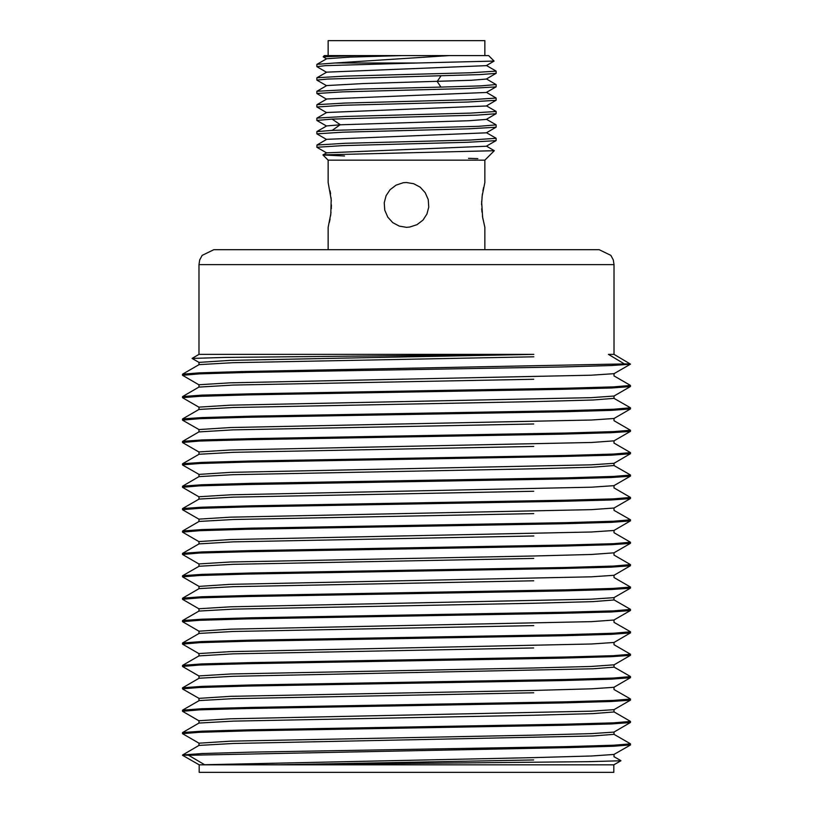 <?xml version="1.0" encoding="UTF-8"?>
<svg xmlns="http://www.w3.org/2000/svg" width="813" height="813" viewBox="0 0 813 813"><rect width="100%" height="100%" fill="white"/><g stroke="black" fill="none" stroke-linecap="round" stroke-linejoin="round"><path stroke-width="1.22" d="M198.941 364.722L198.941 362.364L230.374 360.372L533.877 354.407L198.941 354.407L198.941 264.642L199.703 259.916L202.142 255.394L213.87 249.703L599.13 249.703L328.106 249.703L328.106 227.305L330.82 214.063L331.186 199.632L328.106 182.508L328.106 160.11L322.985 154.988L344.529 155.974M198.941 264.642L614.059 264.642L614.059 354.407L608.409 354.407L624.394 363.889L630.177 363.889M198.941 387.12L198.941 384.762L230.333 382.781L591.386 375.23L613.967 373.665L630.39 364.183L611.173 365.565L561.539 366.958L247.254 372.496L199.398 373.899L182.691 375.281M533.806 356.816L232.782 362.71L199.165 364.671M199.236 407.161L230.394 405.169L591.305 397.638L613.967 396.063L630.177 386.714M533.775 379.214L233.351 385.098L199.124 387.069M613.876 398.37L593.073 399.986L533.877 401.612L232.965 407.506L199.033 409.467L182.6 418.949L202.061 417.567L251.573 416.175L566.061 410.626L613.632 409.244L630.207 407.862M198.941 431.916L198.941 429.559L230.536 427.567L591.539 420.036L613.967 418.471L630.268 409.051M198.941 454.315L198.941 451.957L230.343 449.975L591.62 442.435L613.967 440.87L630.38 431.388L611.071 432.76L561.692 434.152L247.315 439.691L199.48 441.083L182.742 442.475M533.765 424.02L232.803 429.904L199.114 431.866M199.226 474.355L230.557 472.373L591.264 464.833L613.967 463.268L630.217 453.888M533.755 446.418L233.331 452.292L199.104 454.264M613.835 465.564L593.063 467.19L533.877 468.816L233.006 474.701L199.033 476.662L182.6 486.154L201.715 484.761L251.451 483.379L565.95 477.82L613.561 476.438L630.197 475.056M198.941 499.111L198.941 496.753L230.536 494.771L591.559 487.231L613.957 485.666L630.238 476.266M199.266 519.151L230.292 517.17L591.356 509.629L613.967 508.064L630.39 498.582L611.041 499.965L561.681 501.347L247.254 506.895L199.5 508.288L182.773 509.67M533.745 491.215L232.874 497.099L199.083 499.06M199.205 541.549L230.638 539.568L591.264 532.037L613.947 530.462L630.217 521.072M533.724 513.613L233.28 519.497L199.083 521.458L182.803 530.838M198.941 566.366L198.951 563.958L230.516 561.966L533.877 556.001L591.59 554.425L613.937 552.86M533.877 536.011L233.046 541.905L199.033 543.856L182.6 553.348L202 551.956L251.38 550.574L565.838 545.025L613.52 543.643L630.197 542.251M199.215 586.356L230.262 584.374L591.397 576.824L613.967 575.258L630.4 565.767L611 567.159L561.62 568.541L247.162 574.09L199.48 575.482L182.803 576.864M533.724 558.409L232.925 564.293L199.063 566.255M199.175 608.754L230.719 606.762L591.254 599.232L613.917 597.657L630.197 588.287M533.694 580.807L233.219 586.691L199.053 588.663L182.783 598.043M613.734 599.964L593.012 601.579L533.877 603.205L233.097 609.1L199.033 611.061L182.61 620.543L201.959 619.16L251.319 617.778L565.746 612.23L613.5 610.837L630.227 609.445M198.941 633.51L198.951 631.152L230.486 629.16L591.63 621.62L613.917 620.055L630.207 610.685M199.165 653.55L230.242 651.569L591.427 644.028L613.967 642.453L630.4 632.961L611.285 634.353L561.549 635.746L247.05 641.294L199.439 642.677L182.803 644.069M533.714 625.604L232.955 631.488L199.043 633.459M199.134 675.949L230.79 673.957L533.826 667.991L591.254 666.426L613.896 664.851M533.663 648.002L233.158 653.896L199.033 655.857L182.783 665.237M614.059 664.8L614.059 667.158L592.972 668.784L232.864 676.294L199.033 678.255M198.941 700.704L198.941 698.347L230.445 696.365L533.877 690.389L591.681 688.824L613.886 687.249M199.124 720.745L230.242 718.763L591.447 711.223L613.967 709.658L630.4 700.166L610.939 701.558L561.427 702.94L246.939 708.489L199.368 709.871L182.793 711.263M533.704 692.808L232.955 698.692L199.033 700.654M613.764 711.954L592.992 713.58L533.877 715.206L233.138 721.09L199.033 723.052L182.823 732.411M199.124 743.153L230.79 741.151L533.806 735.186L591.275 733.631L613.876 732.056M614.059 731.995L614.059 734.352L592.951 735.978L233.016 743.489L199.033 745.45L182.61 754.931L201.827 753.549L251.461 752.167L565.746 746.619L613.602 745.226L630.309 743.844M533.663 760.003L279.123 764.708L204.591 764.708L533.867 757.594L591.671 756.019L613.835 754.454M486.469 146.177L494.274 150.73L484.894 160.11L484.894 182.508L482.18 195.76L481.662 202.732L482.627 217.183L484.894 227.305L484.894 249.703M484.894 160.11L328.106 160.11M406.5 227.305L399.254 226.105L392.821 222.65L387.76 217.183L384.732 210.181L384.203 202.732L386.053 195.76L390.057 189.703L396.022 185.11L403.268 182.742L406.5 182.508L413.746 183.718L420.179 187.173L425.24 192.63L428.268 199.632L428.797 207.081L426.947 214.063L422.943 220.12L416.978 224.713L409.732 227.071L406.5 227.305M329.367 222.406L330.058 219.002M330.566 215.963L331.013 212.213M331.267 208.768L331.369 204.906M331.267 201.045L331.013 197.61M330.566 193.86L330.058 190.821M483.633 187.417L482.942 190.821M482.434 193.86L481.987 197.61M481.733 201.045L481.631 204.906M481.733 208.768L481.987 212.213M482.434 215.963L482.942 219.002M468.471 158.322L477.79 158.626M486.377 132.793L496.011 127.224L467.841 128.871L342.527 132.184L316.907 133.85L316.907 131.716M316.907 118.18L316.907 120.415L332.161 119.145L340.22 124.735L332.171 130.375L316.907 131.625M340.21 124.755L326.694 125.924L316.989 131.533M486.316 132.844L326.684 139.369L316.968 144.988L345.119 143.322L470.483 140.009L496.093 138.342M486.377 146.238L326.694 152.803L323.015 154.927L494.274 150.73M486.306 146.269L496.021 140.659L467.922 142.316L342.72 145.629L316.999 147.295M496.093 73.373L496.093 71.148L470.483 72.804L345.169 76.117L316.979 77.784L326.704 72.154L486.276 65.619L494.111 61.056L488.633 55.579L484.894 55.579L484.894 40.65L328.106 40.65L328.106 55.579M440.961 87.123L358.381 89.156L316.979 91.239L326.735 85.599L363.726 83.546L471.134 80.324L486.286 79.054L496.032 73.424L479.873 74.583L327.629 79.013L316.907 80.101L316.907 77.865M326.704 99.034L486.276 92.509L496.021 86.879L467.902 88.536L342.547 91.879L316.907 93.536L316.907 91.31M496.093 86.818L496.093 84.582L480.788 85.843L440.961 87.103L437.221 81.503M496.093 100.253L496.093 98.027M496.093 98.048L470.534 99.704L345.301 102.997L316.989 104.653L326.694 99.044M496.093 113.698L496.093 111.462L470.473 113.129L345.108 116.472L316.979 118.119L326.724 112.489L486.316 105.954L496.011 100.345L467.871 101.991L342.537 105.294L316.907 106.981L316.907 104.836M340.241 124.755L468.949 120.741L486.276 119.389L496.011 113.759L476.814 115.1L332.161 119.125M496.093 127.133L496.093 124.907M496.093 124.928L478.532 126.289L332.161 130.385M496.093 140.578L496.093 138.434M316.907 147.285L316.968 144.988M356.135 55.579L323.157 56.798L324.367 55.579L484.894 55.579M449.304 55.579L402.029 55.569L349.905 57.134L326.704 58.719L316.979 64.339M488.633 55.579L449.315 55.589L334.824 63.048L416.876 63.048L325.413 65.67L316.907 66.636L326.552 72.245M416.876 63.048L494.091 61.107M323.157 56.808L326.562 58.81M317.121 64.349L334.824 63.048M328.106 249.703L213.87 249.703M198.941 354.407L192.092 358.391L225.303 357.405L533.877 354.407M624.394 363.889L242.66 371.582L199.195 372.872L182.834 374.163M630.492 386.48L630.481 385.453L613.459 386.846L566.122 388.228L251.603 393.777L201.939 395.169L182.864 396.561M630.248 430.25L613.673 431.642L565.828 433.034L251.756 438.573L201.797 439.965L182.864 441.357M630.492 453.674L630.481 452.658L613.398 454.04L565.98 455.432L251.471 460.981L201.898 462.363L182.874 463.756M630.238 497.454L613.632 498.847L565.675 500.229L251.603 505.777L201.746 507.17L182.864 508.552M630.492 520.869L630.492 519.853L613.368 521.245L565.878 522.627L251.339 528.176L201.827 529.568L182.864 530.95M630.248 564.649L613.581 566.041L565.523 567.433L251.451 572.982L201.695 574.364L182.844 575.746M630.492 588.073L630.492 587.047L613.348 588.439L565.787 589.821L251.258 595.38L201.736 596.762L182.844 598.144M630.492 632.87L630.492 631.843L613.632 633.236L565.828 634.628L251.329 640.177L201.665 641.569L182.813 642.951M630.492 655.268L630.481 654.241L613.378 655.634L565.767 657.026L251.308 662.575L201.705 663.957L182.854 665.349M630.258 676.64L613.52 678.032L565.685 679.424L251.308 684.973L201.929 686.355L182.62 687.747L199.104 678.205M630.238 699.048L613.642 700.43L565.482 701.822L251.187 707.371L201.604 708.763L182.773 710.145M630.492 722.462L630.481 721.446L613.439 722.828L565.807 724.22L251.441 729.769L201.705 731.161L182.905 732.543M620.908 760.734L587.697 761.72L279.123 764.708M204.591 764.708L188.606 755.226L570.34 747.533L613.805 746.243L630.166 744.962M182.508 732.645L182.519 733.661L199.541 732.279L246.878 730.887L561.397 725.338L611.061 723.956L630.136 722.564M182.752 688.865L199.327 687.473L247.172 686.091L561.244 680.542L611.203 679.15L630.136 677.757M182.508 665.441L182.519 666.467L199.602 665.075L247.02 663.693L561.529 658.134L611.102 656.752L630.126 655.369M182.762 621.671L199.368 620.278L247.325 618.886L561.397 613.337L611.254 611.955L630.136 610.563M182.508 598.246L182.508 599.272L199.632 597.88L247.122 596.488L561.661 590.939L611.173 589.557L630.136 588.165M182.752 554.466L199.419 553.074L247.477 551.692L561.549 546.143L611.305 544.751L630.156 543.369M182.508 531.052L182.508 532.068L199.652 530.676L247.213 529.293L561.742 523.745L611.264 522.353L630.156 520.97M182.508 486.255L182.508 487.272L199.368 485.879L247.172 484.497L561.671 478.938L611.335 477.556L630.187 476.174M182.508 463.847L182.519 464.873L199.622 463.481L247.233 462.099L561.692 456.54L611.295 455.158L630.146 453.776M182.762 420.077L199.358 418.685L247.518 417.293L561.813 411.744L611.396 410.362L630.227 408.98M182.508 396.653L182.519 397.679L199.561 396.287L247.193 394.905L561.559 389.346L611.295 387.964L630.095 386.571M188.606 755.226L182.508 755.043M199.236 764.881L613.764 764.881L613.764 772.35L199.236 772.35L199.236 764.881L182.508 755.226M440.951 75.873L437.221 81.473M614.059 375.972L614.059 373.614M614.059 398.37L614.059 396.012M614.059 420.768L614.059 418.41M198.941 409.518L198.941 407.161M614.059 443.166L614.059 440.809M614.059 465.564L614.059 463.217M614.059 487.973L614.059 485.615M198.941 476.713L198.941 474.355M614.059 510.371L614.059 508.013M614.059 532.769L614.059 530.411M198.941 521.509L198.941 519.151M614.059 555.167L614.059 552.81M198.941 543.917L198.941 541.549M614.059 577.565L614.059 575.208M614.059 599.964L614.059 597.606M198.941 588.714L198.941 586.356M614.059 622.362L614.059 620.004M198.941 611.112L198.941 608.754M614.059 644.76L614.059 642.402M198.941 655.908L198.941 653.55M614.059 689.556L614.059 687.198M198.941 678.306L198.941 675.949M614.059 711.954L614.059 709.597M198.941 723.103L198.941 720.745M614.059 756.761L614.059 754.403M198.941 745.501L198.941 743.153M316.979 120.497L326.531 126.025M326.521 139.46L316.979 133.942M326.531 152.895L316.979 147.377M316.907 66.636L316.907 64.43M496.021 71.056L486.448 65.528M496.021 84.501L486.448 78.963M496.021 97.956L486.438 92.418M496.021 111.381L486.469 105.863M496.021 124.846L486.438 119.298M496.021 138.261L486.469 132.743M316.979 80.162L326.562 85.7M326.541 99.135L316.979 93.617M326.552 112.58L316.979 107.052M614.059 264.642L613.297 259.916L610.858 255.394L599.13 249.703M614.059 354.407L630.492 364.082M614.059 756.7L620.908 760.653M614.059 734.302L630.288 743.671M199.175 700.572L182.732 710.064M614.059 711.903L630.38 721.334M614.059 689.505L630.207 698.824M614.059 667.107L630.258 676.457M199.043 633.449L182.762 642.849M614.059 644.709L630.39 654.14M614.059 622.311L630.41 631.752M614.059 599.913L630.227 609.252M199.053 566.244L182.783 575.645M614.059 577.515L630.4 586.945M614.059 555.116L630.207 564.435M614.059 532.708L630.217 542.037M199.063 499.04L182.793 508.44M614.059 510.31L630.4 519.751M614.059 487.912L630.197 497.231M199.083 454.233L182.803 463.634M614.059 465.514L630.207 474.843M199.083 431.835L182.793 441.246M614.059 443.115L630.4 452.556M614.059 420.717L630.197 430.036M199.104 387.029L182.793 396.439M614.059 398.319L630.207 407.648M199.124 364.61L182.773 374.061M614.059 375.921L630.4 385.352M630.227 745.064L613.876 754.505M182.6 733.763L198.941 743.204M630.207 722.676L613.896 732.096M182.793 711.477L198.941 720.796M182.803 689.078L198.941 698.397M630.207 677.879L613.917 687.29M182.6 666.569L198.941 675.999M630.197 655.481L613.917 664.892M182.793 644.282L198.941 653.601M182.803 621.884L198.941 631.203M182.6 599.364L198.941 608.805M182.783 577.078L198.941 586.407M182.793 554.679L198.941 564.009M630.217 543.48L613.947 552.87M182.6 532.169L198.941 541.61M182.773 509.873L198.941 519.212M182.59 487.373L198.941 496.814M182.61 464.985L198.941 474.416M182.742 442.658L198.941 452.008M182.793 420.291L198.941 429.61M182.62 397.791L198.941 407.211M182.712 375.443L198.941 384.813M192.092 358.462L198.941 362.415M630.492 744.86L630.492 743.844M630.492 700.064L630.492 699.048M630.492 677.666L630.492 676.64M630.492 610.472L630.492 609.445M630.492 565.675L630.492 564.649M630.492 543.267L630.492 542.251M630.492 498.471L630.492 497.454M630.492 476.072L630.492 475.056M630.492 431.276L630.492 430.25M630.492 408.878L630.492 407.862M182.508 711.263L182.508 710.237M182.508 688.865L182.508 687.839M182.508 644.069L182.508 643.042M182.508 621.671L182.508 620.644M182.508 576.864L182.508 575.848M182.508 554.476L182.508 553.45M182.508 509.67L182.508 508.653M182.508 442.475L182.508 441.459M182.508 420.077L182.508 419.051M182.508 375.281L182.508 374.254M613.764 764.881L620.919 760.755"/></g></svg>
